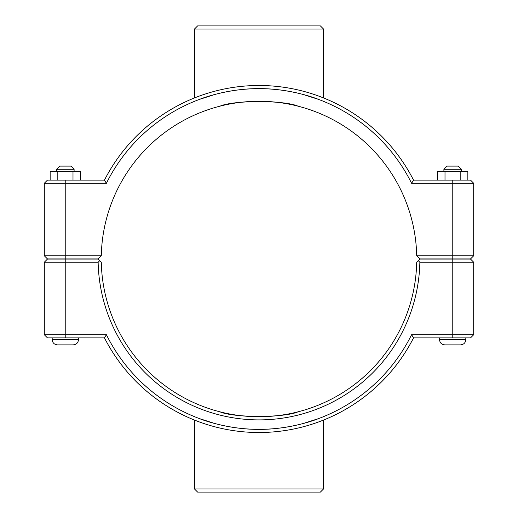 <?xml version="1.0" encoding="UTF-8"?>
<svg xmlns="http://www.w3.org/2000/svg" width="518" height="518" viewBox="0 0 518 518"><rect width="100%" height="100%" fill="white"/><g stroke="black" fill="none" stroke-linecap="round" stroke-linejoin="round"><path stroke-width="0.78" d="M216.006 410.768L217.32 411.13M219.982 411.836C233.806 417.916 284.194 417.916 298.018 411.836C284.194 417.916 233.806 417.916 219.982 411.836M465.811 337.865L465.811 339.62C465.501 342.812 463.746 344.567 460.554 344.878L444.781 344.878C441.582 344.567 439.834 342.812 439.523 339.62L465.811 339.62C465.501 342.812 463.746 344.567 460.554 344.878C463.746 344.567 465.501 342.812 465.811 339.62M443.9 169.263L447.06 166.11L458.275 166.11L461.428 169.263L443.9 169.263L443.9 171.367M445.007 180.134L445.007 171.367L437.49 171.367L437.49 180.134M460.185 180.134L460.185 171.367L445.007 171.367M467.845 180.134L467.845 171.367L460.185 171.367M78.477 337.865L78.477 339.62L52.188 339.62L52.188 337.865M56.572 169.263L74.1 169.263L70.94 166.11L59.725 166.11L56.572 169.263L56.572 171.367M74.1 171.367L74.1 169.263M80.51 180.134L80.51 171.367L72.993 171.367L72.993 180.134M57.815 180.134L57.815 171.367L72.993 171.367M50.155 180.134L50.155 171.367L57.815 171.367M52.188 339.62C52.499 342.812 54.254 344.567 57.446 344.878C54.254 344.567 52.499 342.812 52.188 339.62C52.499 342.812 54.254 344.567 57.446 344.878L73.219 344.878C76.418 344.567 78.166 342.812 78.477 339.62C78.166 342.812 76.418 344.567 73.219 344.878C76.418 344.567 78.166 342.812 78.477 339.62M302.816 107.472L300.68 106.87M298.018 106.164C284.194 100.084 233.806 100.084 219.982 106.164C233.806 100.084 284.194 100.084 298.018 106.164M452.227 259.091L470.545 259.091L473.698 262.244L452.227 262.244L452.227 334.712L411.603 334.712A170.357 170.357 0 0 1 106.397 334.712L44.302 334.712L44.302 262.244L98.142 262.244A160.891 160.891 0 0 0 259 419.891A160.891 160.891 0 0 0 419.858 262.244L452.227 262.244L452.227 259.091L419.891 259.091L418.304 260.664L419.858 262.244M411.603 334.712L413.552 337.865L470.545 337.865L473.698 334.712L473.698 262.244M473.698 334.712L452.227 334.712L452.227 337.865M98.142 262.244L99.696 260.664L98.109 259.091L47.455 259.091L44.302 262.244M418.304 260.664L416.705 262.244A157.737 157.737 0 0 1 259 416.737A157.737 157.737 0 0 1 101.295 262.244L99.696 260.664M106.397 334.712L104.448 337.865A173.511 173.511 0 0 0 413.552 337.865M104.448 337.865L47.455 337.865L44.302 334.712M416.705 255.756L419.891 258.909L470.545 258.909L473.698 255.756L416.705 255.756A157.737 157.737 0 0 0 259 101.263A157.737 157.737 0 0 0 101.295 255.756L44.302 255.756L47.455 258.909L98.109 258.909L101.295 255.756M106.397 183.288L104.448 180.134L47.455 180.134L44.302 183.288L106.397 183.288A170.357 170.357 0 0 1 411.603 183.288L473.698 183.288L473.698 255.756M44.302 183.288L44.302 255.756M411.603 183.288L413.552 180.134A173.511 173.511 0 0 0 104.448 180.134M413.552 180.134L470.545 180.134L473.698 183.288M323.543 29.053L320.389 25.9L197.611 25.9L194.457 29.053L323.543 29.053L323.543 97.941M323.543 101.347L320.377 100.084M215.184 94.373L199.417 99.404C208.851 95.603 233.262 88.397 259 88.643C284.738 88.397 309.149 95.603 318.583 99.404L302.816 94.373M194.457 97.941L194.457 29.053M194.457 101.347L197.623 100.084M295.26 92.547L293.123 92.094M284.343 90.54L283.689 90.443M273.543 89.264L269.664 88.979M259.259 88.643L258.553 88.643M224.877 92.094L222.74 92.547M194.457 488.947L197.611 492.1L320.389 492.1L323.543 488.947L194.457 488.947L194.457 420.059M323.543 416.653L320.377 417.916M302.816 423.627L318.583 418.596C309.149 422.397 284.738 429.603 259 429.357C233.262 429.603 208.851 422.397 199.417 418.596L215.184 423.627M194.457 416.653L197.623 417.916M295.26 425.453L293.123 425.906M284.343 427.46L283.689 427.557M273.543 428.736L269.664 429.021M259.259 429.357L258.553 429.357M224.877 425.906L222.74 425.453M65.773 337.865L65.773 259.091M452.227 258.909L452.227 180.134M65.773 258.909L65.773 180.134M439.523 337.865L439.523 339.62C439.834 342.812 441.582 344.567 444.781 344.878C441.582 344.567 439.834 342.812 439.523 339.62M461.428 169.263L461.428 171.367M323.543 488.947L323.543 420.059"/></g></svg>
